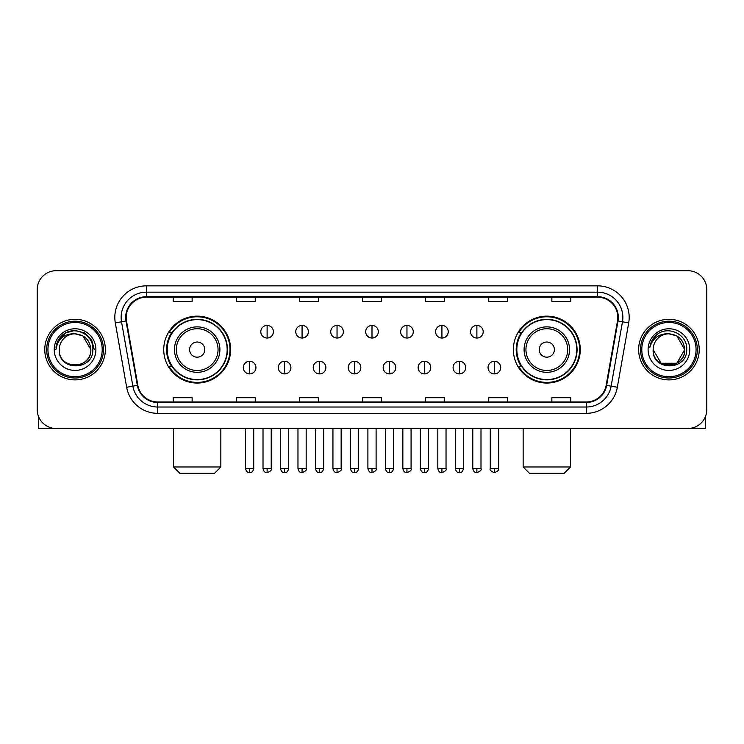 <?xml version="1.0" encoding="UTF-8"?>
<svg xmlns="http://www.w3.org/2000/svg" width="744" height="744" viewBox="0 0 744 744"><rect width="100%" height="100%" fill="white"/><g stroke="black" fill="none" stroke-linecap="round" stroke-linejoin="round"><path stroke-width="1.12" d="M513.369 349.596A33.452 33.452 0 0 0 546.812 383.048A33.452 33.452 0 0 0 580.264 349.596A33.452 33.452 0 0 0 546.812 316.144A33.452 33.452 0 0 0 513.369 349.596M163.736 349.596A33.452 33.452 0 0 0 197.188 383.048A33.452 33.452 0 0 0 230.631 349.596A33.452 33.452 0 0 0 197.188 316.144A33.452 33.452 0 0 0 163.736 349.596M171.762 366.634A30.606 30.606 0 0 1 171.762 332.559M521.386 366.634A30.606 30.606 0 0 1 521.386 332.559M37.2 289.639L37.2 409.553A18.935 18.935 0 0 0 56.135 428.488L687.865 428.488A18.935 18.935 0 0 0 706.8 409.553L706.8 289.639A18.935 18.935 0 0 0 687.865 270.704L56.135 270.704A18.935 18.935 0 0 0 37.2 289.639L37.2 409.553M44.77 349.596A30.29 30.29 0 0 0 75.07 379.886A30.29 30.29 0 0 0 105.36 349.596A30.29 30.29 0 0 0 75.07 319.306A30.29 30.29 0 0 0 44.77 349.596A30.29 30.29 0 0 0 75.07 379.886A30.29 30.29 0 0 0 105.36 349.596A30.29 30.29 0 0 0 75.07 319.306A30.29 30.29 0 0 0 44.77 349.596M638.64 349.596A30.29 30.29 0 0 0 668.93 379.886A30.29 30.29 0 0 0 699.23 349.596A30.29 30.29 0 0 0 668.93 319.306A30.29 30.29 0 0 0 638.64 349.596A30.29 30.29 0 0 0 668.93 379.886A30.29 30.29 0 0 0 699.23 349.596A30.29 30.29 0 0 0 668.93 319.306A30.29 30.29 0 0 0 638.64 349.596M126.182 317.409A20.2 20.2 0 0 1 146.382 297.219L597.618 297.219A20.2 20.2 0 0 1 617.511 320.915L606.155 385.29A20.2 20.2 0 0 1 586.272 401.974L157.728 401.974A20.2 20.2 0 0 1 137.845 385.29L126.489 320.915A20.2 20.2 0 0 1 126.182 317.409M125.68 317.409A20.702 20.702 0 0 0 125.996 321.008L137.342 385.373A20.702 20.702 0 0 0 157.728 402.485L586.272 402.485A20.702 20.702 0 0 0 606.658 385.373L618.004 321.008A20.702 20.702 0 0 0 597.618 296.707L146.382 296.707A20.702 20.702 0 0 0 125.68 317.409M115.301 322.887A31.555 31.555 0 0 1 146.382 285.854L597.618 285.854A31.555 31.555 0 0 1 628.699 322.887L617.343 387.261A31.555 31.555 0 0 1 586.272 413.339L157.728 413.339A31.555 31.555 0 0 1 126.657 387.261L115.301 322.887L121.523 321.789A25.24 25.24 0 0 1 146.382 292.169L597.618 292.169A25.24 25.24 0 0 1 622.477 321.789L611.131 386.164A25.24 25.24 0 0 1 586.272 407.024L157.728 407.024A25.24 25.24 0 0 1 132.869 386.164L121.523 321.789A25.24 25.24 0 0 1 121.133 317.409M687.865 270.704L56.135 270.704M56.135 428.488L687.865 428.488M706.8 409.553L706.8 289.639M606.658 385.373L611.131 386.164L622.477 321.789L628.699 322.887M362.533 297.219L362.533 301.487L381.467 301.487L381.467 297.219M299.423 297.219L299.423 301.487L318.358 301.487L318.358 297.219M236.313 297.219L236.313 301.487L255.248 301.487L255.248 297.219M173.203 297.219L173.203 301.487L192.138 301.487L192.138 297.219M425.642 297.219L425.642 301.487L444.577 301.487L444.577 297.219M488.752 297.219L488.752 301.487L507.687 301.487L507.687 297.219M551.862 297.219L551.862 301.487L570.797 301.487L570.797 297.219M381.467 401.974L381.467 397.705L362.533 397.705L362.533 401.974M318.358 401.974L318.358 397.705L299.423 397.705L299.423 401.974M255.248 401.974L255.248 397.705L236.313 397.705L236.313 401.974M192.138 401.974L192.138 397.705L173.203 397.705L173.203 401.974M444.577 401.974L444.577 397.705L425.642 397.705L425.642 401.974M507.687 401.974L507.687 397.705L488.752 397.705L488.752 401.974M570.797 401.974L570.797 397.705L551.862 397.705L551.862 401.974M38.465 416.352L38.465 428.488L111.674 428.488M102.207 349.596A27.137 27.137 0 0 0 75.07 322.459A27.137 27.137 0 0 0 47.932 349.596A27.137 27.137 0 0 0 75.07 376.734A27.137 27.137 0 0 0 102.207 349.596M103.463 349.596A28.402 28.402 0 0 0 75.07 321.194A28.402 28.402 0 0 0 46.667 349.596A28.402 28.402 0 0 0 75.07 377.999A28.402 28.402 0 0 0 103.463 349.596M90.842 349.596C89.903 340.008 84.649 334.754 75.07 333.814L82.956 335.935L90.842 349.596L82.956 335.935L75.07 333.814L82.956 335.935L90.842 349.596L82.956 335.935L75.07 333.814L82.956 335.935L90.842 349.596L82.956 335.935L75.07 333.814L82.956 335.935L90.842 349.596C91.81 369.954 58.32 369.954 59.288 349.596C57.883 371.498 93.577 371.005 92.833 349.596C94.004 334.567 74.316 325.016 62.97 334.698C59.009 337.999 56.693 342.203 56.014 347.299C58.99 337.906 65.342 333.405 75.07 333.814L82.956 335.935L90.842 349.596C91.81 369.954 58.32 369.954 59.288 349.596C58.32 369.954 91.81 369.954 90.842 349.596C91.81 369.954 58.32 369.954 59.288 349.596C58.32 369.954 91.81 369.954 90.842 349.596C91.81 369.954 58.32 369.954 59.288 349.596C58.32 369.954 91.81 369.954 90.842 349.596C91.81 369.954 58.32 369.954 59.288 349.596C58.32 369.954 91.81 369.954 90.842 349.596C91.81 369.954 58.32 369.954 59.288 349.596C58.32 369.954 91.81 369.954 90.842 349.596C91.81 369.954 58.32 369.954 59.288 349.596C58.32 369.954 91.81 369.954 90.842 349.596C91.81 369.954 58.32 369.954 59.288 349.596A15.782 15.782 0 0 1 75.07 333.814L82.956 335.935L90.842 349.596C91.475 361.844 75.73 369.982 66.123 362.588M54.238 349.596A20.823 20.823 0 0 0 75.07 370.419A20.823 20.823 0 0 0 95.892 349.596A20.823 20.823 0 0 0 75.07 328.774A20.823 20.823 0 0 0 54.238 349.596M62.961 334.698L58.311 340.231M58.181 340.473L65.472 332.977L75.07 330.401L84.667 332.977L91.689 339.999L94.255 349.596L91.689 339.999L84.667 332.977L75.07 330.401L65.472 332.977L58.441 339.999L55.874 349.596M58.023 340.771L58.441 340.008L58.023 340.771M214.542 473.296L179.825 473.296L173.519 466.981L220.847 466.981L214.542 473.296M204.758 349.596A7.57 7.57 0 0 0 197.188 342.026A7.57 7.57 0 0 0 189.608 349.596A7.57 7.57 0 0 0 197.188 357.167A7.57 7.57 0 0 0 204.758 349.596M219.908 349.596A22.72 22.72 0 0 0 197.188 326.876A22.72 22.72 0 0 0 174.468 349.596A22.72 22.72 0 0 0 197.188 372.316A22.72 22.72 0 0 0 219.908 349.596A22.72 22.72 0 0 1 197.188 372.316A22.72 22.72 0 0 1 174.468 349.596M227.162 349.596A29.974 29.974 0 0 0 197.188 319.622A29.974 29.974 0 0 0 167.205 349.596A29.974 29.974 0 0 0 197.188 379.57A29.974 29.974 0 0 0 227.162 349.596M229.998 349.596A32.82 32.82 0 0 1 169.139 366.634L172.18 366.634A30.262 30.262 0 0 0 217.202 372.288A30.262 30.262 0 0 0 217.202 326.904A30.262 30.262 0 0 0 172.18 332.559L169.139 332.559A32.82 32.82 0 0 1 229.998 349.596M564.175 473.296L529.458 473.296L523.153 466.981L570.481 466.981L564.175 473.296M554.392 349.596A7.57 7.57 0 0 0 546.812 342.026A7.57 7.57 0 0 0 539.242 349.596A7.57 7.57 0 0 0 546.812 357.167A7.57 7.57 0 0 0 554.392 349.596M569.532 349.596A22.72 22.72 0 0 0 546.812 326.876A22.72 22.72 0 0 0 524.092 349.596A22.72 22.72 0 0 0 546.812 372.316A22.72 22.72 0 0 0 569.532 349.596A22.72 22.72 0 0 1 546.812 372.316A22.72 22.72 0 0 1 524.092 349.596M576.795 349.596A29.974 29.974 0 0 0 546.812 319.622A29.974 29.974 0 0 0 516.838 349.596A29.974 29.974 0 0 0 546.812 379.57A29.974 29.974 0 0 0 576.795 349.596M579.632 349.596A32.82 32.82 0 0 1 518.773 366.634L521.814 366.634A30.262 30.262 0 0 0 566.835 372.288A30.262 30.262 0 0 0 566.835 326.904A30.262 30.262 0 0 0 521.814 332.559L518.773 332.559A32.82 32.82 0 0 1 579.632 349.596M267.115 325.426A6.315 6.315 0 0 0 260.8 331.731A6.315 6.315 0 0 0 267.115 338.046A6.315 6.315 0 0 0 273.42 331.731A6.315 6.315 0 0 0 267.115 325.426L267.115 338.046A6.315 6.315 0 0 0 273.42 331.731A6.315 6.315 0 0 0 267.115 325.426M302.073 325.426A6.315 6.315 0 0 0 295.759 331.731A6.315 6.315 0 0 0 302.073 338.046A6.315 6.315 0 0 0 308.388 331.731A6.315 6.315 0 0 0 302.073 325.426L302.073 338.046A6.315 6.315 0 0 0 308.388 331.731A6.315 6.315 0 0 0 302.073 325.426M337.041 325.426A6.315 6.315 0 0 0 330.727 331.731A6.315 6.315 0 0 0 337.041 338.046A6.315 6.315 0 0 0 343.347 331.731A6.315 6.315 0 0 0 337.041 325.426L337.041 338.046A6.315 6.315 0 0 0 343.347 331.731A6.315 6.315 0 0 0 337.041 325.426M372 325.426A6.315 6.315 0 0 0 365.685 331.731A6.315 6.315 0 0 0 372 338.046A6.315 6.315 0 0 0 378.315 331.731A6.315 6.315 0 0 0 372 325.426L372 338.046A6.315 6.315 0 0 0 378.315 331.731A6.315 6.315 0 0 0 372 325.426M406.959 325.426A6.315 6.315 0 0 0 400.653 331.731A6.315 6.315 0 0 0 406.959 338.046A6.315 6.315 0 0 0 413.273 331.731A6.315 6.315 0 0 0 406.959 325.426L406.959 338.046A6.315 6.315 0 0 0 413.273 331.731A6.315 6.315 0 0 0 406.959 325.426M441.927 325.426A6.315 6.315 0 0 0 435.612 331.731A6.315 6.315 0 0 0 441.927 338.046A6.315 6.315 0 0 0 448.241 331.731A6.315 6.315 0 0 0 441.927 325.426L441.927 338.046A6.315 6.315 0 0 0 448.241 331.731A6.315 6.315 0 0 0 441.927 325.426M476.885 325.426A6.315 6.315 0 0 0 470.58 331.731A6.315 6.315 0 0 0 476.885 338.046A6.315 6.315 0 0 0 483.2 331.731A6.315 6.315 0 0 0 476.885 325.426L476.885 338.046A6.315 6.315 0 0 0 483.2 331.731A6.315 6.315 0 0 0 476.885 325.426M249.631 361.268A6.315 6.315 0 0 0 243.316 367.583A6.315 6.315 0 0 0 249.631 373.897A6.315 6.315 0 0 0 255.936 367.583A6.315 6.315 0 0 0 249.631 361.268L249.631 373.897A6.315 6.315 0 0 0 255.936 367.583A6.315 6.315 0 0 0 249.631 361.268M284.589 361.268A6.315 6.315 0 0 0 278.284 367.583A6.315 6.315 0 0 0 284.589 373.897A6.315 6.315 0 0 0 290.904 367.583A6.315 6.315 0 0 0 284.589 361.268L284.589 373.897A6.315 6.315 0 0 0 290.904 367.583A6.315 6.315 0 0 0 284.589 361.268M319.557 361.268A6.315 6.315 0 0 0 313.243 367.583A6.315 6.315 0 0 0 319.557 373.897A6.315 6.315 0 0 0 325.863 367.583A6.315 6.315 0 0 0 319.557 361.268L319.557 373.897A6.315 6.315 0 0 0 325.863 367.583A6.315 6.315 0 0 0 319.557 361.268M354.516 361.268A6.315 6.315 0 0 0 348.211 367.583A6.315 6.315 0 0 0 354.516 373.897A6.315 6.315 0 0 0 360.831 367.583A6.315 6.315 0 0 0 354.516 361.268L354.516 373.897A6.315 6.315 0 0 0 360.831 367.583A6.315 6.315 0 0 0 354.516 361.268M389.484 361.268A6.315 6.315 0 0 0 383.169 367.583A6.315 6.315 0 0 0 389.484 373.897A6.315 6.315 0 0 0 395.789 367.583A6.315 6.315 0 0 0 389.484 361.268L389.484 373.897A6.315 6.315 0 0 0 395.789 367.583A6.315 6.315 0 0 0 389.484 361.268M424.443 361.268A6.315 6.315 0 0 0 418.137 367.583A6.315 6.315 0 0 0 424.443 373.897A6.315 6.315 0 0 0 430.757 367.583A6.315 6.315 0 0 0 424.443 361.268L424.443 373.897A6.315 6.315 0 0 0 430.757 367.583A6.315 6.315 0 0 0 424.443 361.268M459.411 361.268A6.315 6.315 0 0 0 453.096 367.583A6.315 6.315 0 0 0 459.411 373.897A6.315 6.315 0 0 0 465.716 367.583A6.315 6.315 0 0 0 459.411 361.268L459.411 373.897A6.315 6.315 0 0 0 465.716 367.583A6.315 6.315 0 0 0 459.411 361.268M494.369 361.268A6.315 6.315 0 0 0 488.064 367.583A6.315 6.315 0 0 0 494.369 373.897A6.315 6.315 0 0 0 500.684 367.583A6.315 6.315 0 0 0 494.369 361.268L494.369 373.897A6.315 6.315 0 0 0 500.684 367.583A6.315 6.315 0 0 0 494.369 361.268M705.535 416.352L705.535 428.488L632.326 428.488M696.068 349.596A27.137 27.137 0 0 0 668.93 322.459A27.137 27.137 0 0 0 641.793 349.596A27.137 27.137 0 0 0 668.93 376.734A27.137 27.137 0 0 0 696.068 349.596M697.333 349.596A28.402 28.402 0 0 0 668.93 321.194A28.402 28.402 0 0 0 640.538 349.596A28.402 28.402 0 0 0 668.93 377.999A28.402 28.402 0 0 0 697.333 349.596M676.826 363.258L661.044 363.258L653.158 349.596A15.782 15.782 0 0 1 668.93 333.814L676.826 335.935L684.713 349.596L676.826 335.935L668.93 333.814L676.826 335.935L684.713 349.596L676.826 335.935L668.93 333.814L676.826 335.935L668.93 333.814L676.826 335.935L684.713 349.596C685.68 369.954 652.19 369.954 653.158 349.596C651.753 371.498 687.447 371.005 686.703 349.596C687.875 334.567 668.186 325.016 656.84 334.698C652.879 337.999 650.563 342.203 649.875 347.299C652.851 337.906 659.203 333.405 668.93 333.814L676.826 335.935L684.713 349.596C685.68 369.954 652.19 369.954 653.158 349.596C652.19 369.954 685.68 369.954 684.713 349.596L676.826 363.258L661.044 363.258M668.93 333.814C678.519 334.754 683.773 340.008 684.713 349.596C685.68 369.954 652.19 369.954 653.158 349.596C652.19 369.954 685.68 369.954 684.713 349.596C685.68 369.954 652.19 369.954 653.158 349.596C652.19 369.954 685.68 369.954 684.713 349.596C685.68 369.954 652.19 369.954 653.158 349.596M648.108 349.596A20.823 20.823 0 0 0 668.93 370.419A20.823 20.823 0 0 0 689.762 349.596A20.823 20.823 0 0 0 668.93 328.774A20.823 20.823 0 0 0 648.108 349.596M684.713 349.596C685.345 361.844 669.591 369.982 659.984 362.588M656.831 334.698L652.181 340.231M651.893 340.771L652.311 340.008L651.893 340.771M597.618 285.854L597.618 296.707M121.523 321.789L125.996 321.008M157.728 413.339L157.728 402.485M586.272 402.485L586.272 413.339M126.657 387.261L137.342 385.373M618.004 321.008L622.477 321.789M146.382 285.854L146.382 296.707M611.131 386.164L617.343 387.261M218.057 349.596A20.869 20.869 0 0 0 197.188 328.727A20.869 20.869 0 0 0 176.309 349.596A20.869 20.869 0 0 0 197.188 370.466A20.869 20.869 0 0 0 218.057 349.596M567.691 349.596A20.869 20.869 0 0 0 546.812 328.727A20.869 20.869 0 0 0 525.943 349.596A20.869 20.869 0 0 0 546.812 370.466A20.869 20.869 0 0 0 567.691 349.596M267.115 468.562L263.004 468.562C263.72 471.482 265.097 472.849 267.115 472.663L267.115 468.562L271.216 468.562L271.216 428.488M302.073 468.562L297.972 468.562C298.688 471.482 300.055 472.849 302.073 472.663L302.073 468.562L306.175 468.562L306.175 428.488M337.041 468.562L332.931 468.562C333.647 471.482 335.014 472.849 337.041 472.663L337.041 468.562L341.143 468.562L341.143 428.488M372 468.562L367.899 468.562C368.615 471.482 369.982 472.849 372 472.663L372 468.562L376.101 468.562L376.101 428.488M406.959 468.562L402.857 468.562C403.574 471.482 404.941 472.849 406.959 472.663L406.959 468.562L411.069 468.562L411.069 428.488M441.927 468.562L437.825 468.562C438.542 471.482 439.909 472.849 441.927 472.663L441.927 468.562L446.028 468.562L446.028 428.488M476.885 468.562L472.784 468.562C473.5 471.482 474.867 472.849 476.885 472.663L476.885 468.562L480.996 468.562L480.996 428.488M249.631 468.562L245.529 468.562C246.245 471.482 247.613 472.849 249.631 472.663L249.631 468.562L253.732 468.562L253.732 428.488M284.589 468.562L280.488 468.562C281.204 471.482 282.571 472.849 284.589 472.663L284.589 468.562L288.691 468.562L288.691 428.488M319.557 468.562L315.456 468.562C316.172 471.482 317.539 472.849 319.557 472.663L319.557 468.562L323.659 468.562L323.659 428.488M354.516 468.562L350.415 468.562C351.131 471.482 352.498 472.849 354.516 472.663L354.516 468.562L358.617 468.562L358.617 428.488M389.484 468.562L385.383 468.562C386.099 471.482 387.466 472.849 389.484 472.663L389.484 468.562L393.585 468.562L393.585 428.488M424.443 468.562L420.341 468.562C421.058 471.482 422.425 472.849 424.443 472.663L424.443 468.562L428.544 468.562L428.544 428.488M459.411 468.562L455.309 468.562C456.026 471.482 457.393 472.849 459.411 472.663L459.411 468.562L463.512 468.562L463.512 428.488M494.369 468.562L490.268 468.562C489.44 469.873 490.808 471.24 494.369 472.663L494.369 468.562L498.471 468.562L498.471 428.488M220.847 428.488L220.847 466.981M173.519 428.488L173.519 466.981M570.481 428.488L570.481 466.981M523.153 428.488L523.153 466.981M263.004 468.562L263.004 428.488M271.216 468.562C272.044 469.873 270.677 471.24 267.115 472.663M297.972 468.562L297.972 428.488M306.175 468.562C307.012 469.873 305.644 471.24 302.073 472.663M332.931 468.562L332.931 428.488M341.143 468.562C341.97 469.873 340.603 471.24 337.041 472.663M367.899 468.562L367.899 428.488M376.101 468.562C376.938 469.873 375.571 471.24 372 472.663M402.857 468.562L402.857 428.488M411.069 468.562C411.897 469.873 410.53 471.24 406.959 472.663M437.825 468.562L437.825 428.488M446.028 468.562C446.865 469.873 445.498 471.24 441.927 472.663M472.784 468.562L472.784 428.488M480.996 468.562C481.824 469.873 480.457 471.24 476.885 472.663M245.529 468.562L245.529 428.488M253.732 468.562C253.016 471.482 251.649 472.849 249.631 472.663M280.488 468.562L280.488 428.488M288.691 468.562C287.974 471.482 286.607 472.849 284.589 472.663M315.456 468.562L315.456 428.488M323.659 468.562C322.942 471.482 321.575 472.849 319.557 472.663M350.415 468.562L350.415 428.488M358.617 468.562C357.901 471.482 356.534 472.849 354.516 472.663M385.383 468.562L385.383 428.488M393.585 468.562C392.869 471.482 391.502 472.849 389.484 472.663M420.341 468.562L420.341 428.488M428.544 468.562C427.828 471.482 426.461 472.849 424.443 472.663M455.309 468.562L455.309 428.488M463.512 468.562C462.796 471.482 461.429 472.849 459.411 472.663M490.268 468.562L490.268 428.488M498.471 468.562C499.308 469.873 497.941 471.24 494.369 472.663"/></g></svg>
